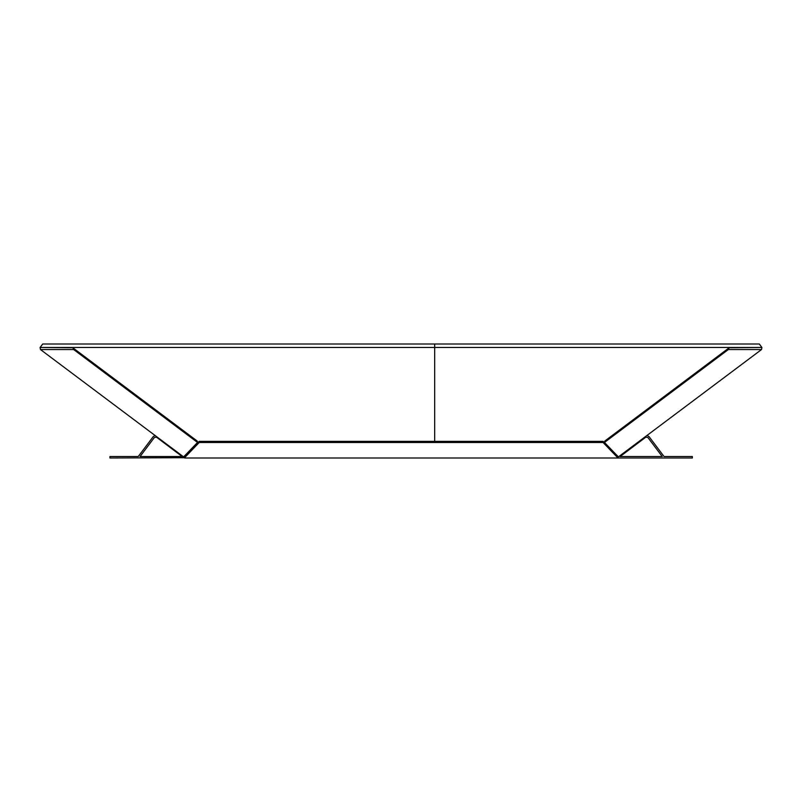 <?xml version="1.0" encoding="UTF-8"?>
<svg xmlns="http://www.w3.org/2000/svg" width="802" height="802" viewBox="0 0 802 802"><rect width="100%" height="100%" fill="white"/><g stroke="black" fill="none" stroke-linecap="round" stroke-linejoin="round"><path stroke-width="1.2" d="M184.139 456.849L184.59 455.847L183.728 457M40.461 349.542L73.664 349.542L197.533 442.453L183.608 456.899L40.461 349.542L40.1 347.477L42.696 344.008L434.674 344.008L434.674 347.477L40.1 347.477L42.696 344.008M184.219 456.268L184.59 457.701L199.177 442.503L434.674 442.503L434.674 347.477L761.9 347.477L759.304 344.008L434.674 344.008M617.861 456.849L617.41 455.847L618.272 457M761.539 349.542L728.336 349.542L604.467 442.453L618.392 456.899L761.539 349.542L761.9 347.477L759.304 344.008M122.145 456.549C114.796 456.549 114.796 456.549 122.145 456.549L131.568 456.549L122.145 456.549M155.027 435.476L153.282 436.569L138.225 456.549L109.934 456.549L109.934 457.992L184.59 457.701M154.435 437.441L140.039 456.549L182.194 456.549L156.46 437.15L154.435 437.441M116.059 456.549L121.112 456.549M199.177 442.503L199.177 441.351L184.59 456.549M647.013 435.436L648.998 436.569L664.056 456.549L692.357 456.549L692.357 457.992L184.59 457.992M617.901 456.388L603.114 441.351L199.177 441.351M686.221 456.549L681.169 456.549M680.136 456.549C687.484 456.549 687.484 456.549 680.136 456.549L670.713 456.549L680.136 456.549M620.086 456.549L645.831 437.15L647.846 437.441L662.251 456.549L620.086 456.549M617.69 456.549L617.69 457.992M617.69 457.701L603.114 442.503L603.114 441.351M434.674 442.503L603.114 442.503M40.1 347.477L72.792 347.737L197.172 441.02L197.533 442.453M72.792 347.737L73.664 349.542M728.336 349.542L729.208 347.737L761.9 347.477M729.208 347.737L604.828 441.02L604.467 442.453"/></g></svg>
